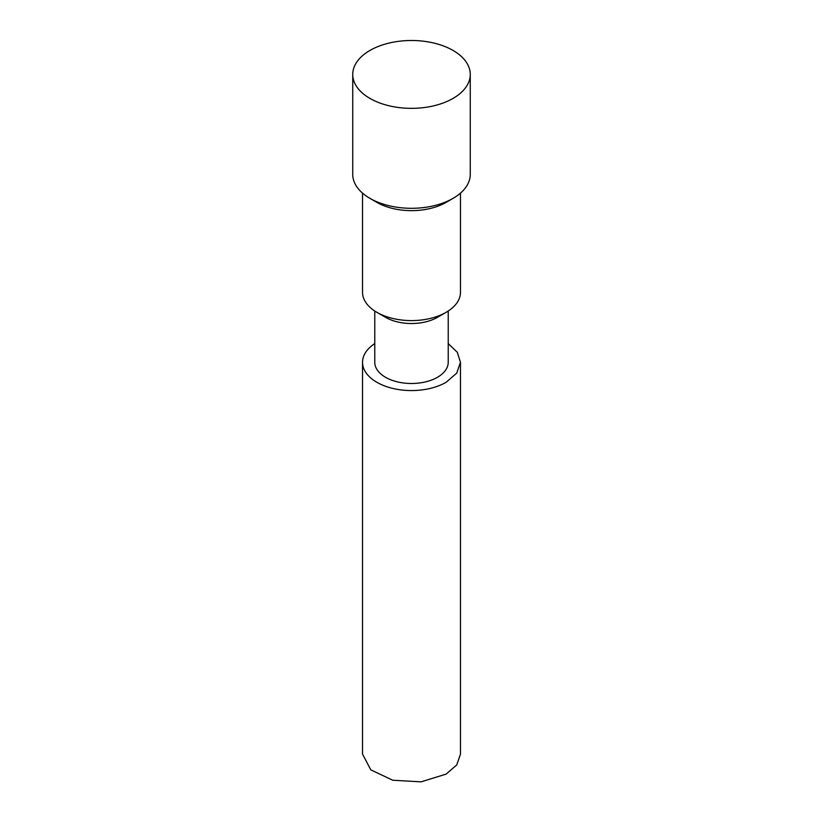 <?xml version="1.0" encoding="UTF-8"?>
<svg xmlns="http://www.w3.org/2000/svg" width="823" height="823" viewBox="0 0 823 823"><rect width="100%" height="100%" fill="white"/><g stroke="black" fill="none" stroke-linecap="round" stroke-linejoin="round"><path stroke-width="1.23" d="M374.774 343.592A48.969 28.27 0 0 0 362.531 362.295L362.531 754.125L370.782 769.824L392.756 780.235L421.047 781.85L446.128 774.114L456.744 764.937L460.469 754.125L460.469 362.295L457.3 352.295L448.226 343.592M362.531 362.295A48.969 28.27 0 0 0 392.756 388.415A48.969 28.27 0 0 0 446.128 382.284L456.734 373.117L460.448 362.295M374.774 311.022L374.774 362.295A36.726 21.203 0 0 0 397.447 381.882A36.726 21.203 0 0 0 437.466 377.284A36.726 21.203 0 0 0 448.226 362.295L448.226 311.022M362.531 193.127L362.531 292.33A48.969 28.27 0 0 0 376.872 312.318L385.534 317.318A36.726 21.203 0 0 0 437.466 317.318L446.128 312.318A48.969 28.27 0 0 0 460.469 292.33L460.469 193.127M376.872 312.318A48.969 28.27 0 0 0 446.128 312.318M352.738 74.42L352.738 174.383A58.762 33.928 0 0 0 369.949 198.364L376.872 202.365A48.969 28.27 0 0 0 446.128 202.365L453.051 198.364A58.762 33.928 0 0 0 470.262 174.383L470.262 74.42A58.762 33.928 0 0 0 433.988 43.084A58.762 33.928 0 0 0 369.949 50.44A58.762 33.928 0 0 0 352.738 74.42A58.762 33.928 0 0 0 389.012 105.766A58.762 33.928 0 0 0 453.051 98.41A58.762 33.928 0 0 0 470.262 74.42M369.949 198.364A58.762 33.928 0 0 0 453.051 198.364"/></g></svg>
